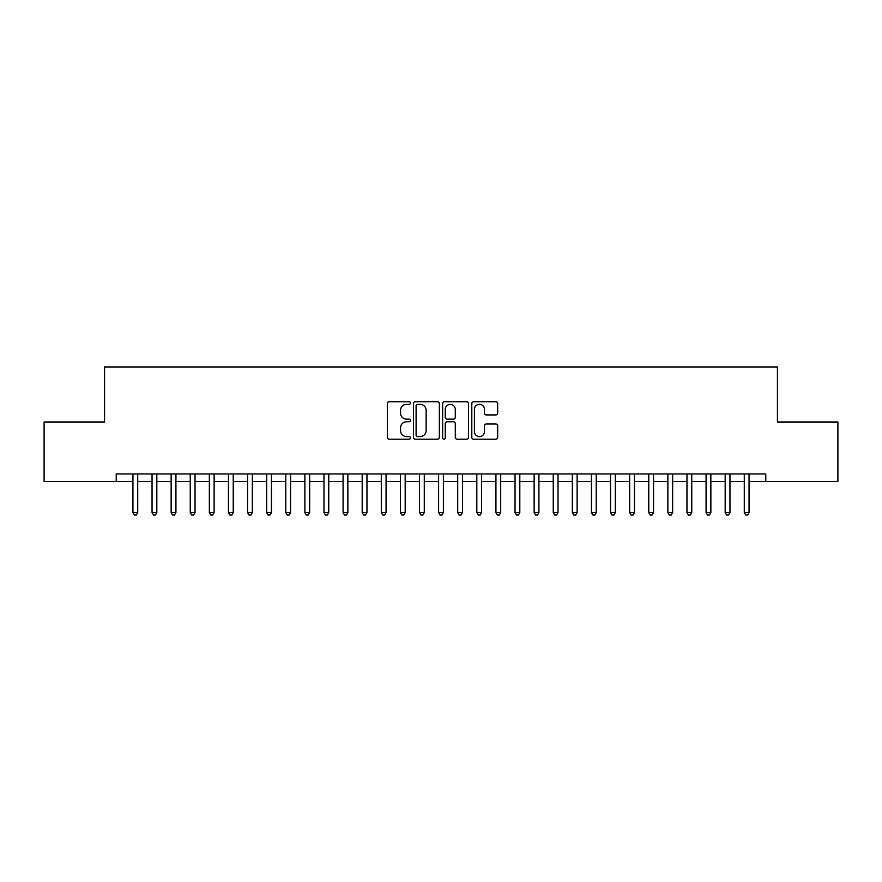 <?xml version="1.0" encoding="UTF-8"?>
<svg xmlns="http://www.w3.org/2000/svg" width="882" height="882" viewBox="0 0 882 882"><rect width="100%" height="100%" fill="white"/><g stroke="black" fill="none" stroke-linecap="round" stroke-linejoin="round"><path stroke-width="1.32" d="M410.439 403.019A1.312 1.312 0 0 0 409.116 401.707L389.194 401.707A1.874 1.874 0 0 0 387.319 403.581L387.319 437.34A1.874 1.874 0 0 0 389.194 439.214L409.116 439.214A1.312 1.312 0 0 0 410.439 437.902A1.312 1.312 0 0 0 409.116 436.59L406.547 436.59A5.998 5.998 0 0 1 400.538 430.592L400.538 427.781A5.998 5.998 0 0 1 406.547 421.772L409.116 421.772A1.312 1.312 0 0 0 410.439 420.46A1.312 1.312 0 0 0 409.116 419.148L406.547 419.148A5.998 5.998 0 0 1 400.538 413.151L400.538 410.339A5.998 5.998 0 0 1 406.547 404.331L409.116 404.331A1.312 1.312 0 0 0 410.439 403.019M495.805 414.926A1.874 1.874 0 0 0 497.68 413.052L497.68 403.581A1.874 1.874 0 0 0 495.805 401.707L473.678 401.707A1.874 1.874 0 0 0 471.804 403.581L471.804 437.34A1.874 1.874 0 0 0 473.678 439.214L495.805 439.214A1.874 1.874 0 0 0 497.68 437.34L497.68 425.896A1.874 1.874 0 0 0 495.805 424.022L486.335 424.022A1.874 1.874 0 0 0 484.461 425.896L484.461 431.574A5.016 5.016 0 0 1 479.444 436.59A5.016 5.016 0 0 1 474.428 431.574L474.428 409.347A5.016 5.016 0 0 1 479.444 404.331A5.016 5.016 0 0 1 484.461 409.347L484.461 413.052A1.874 1.874 0 0 0 486.335 414.926L495.805 414.926M749.061 481.594L765.774 481.594L765.774 473.954L116.226 473.954L116.226 481.594L132.939 481.594M765.774 481.594L837.9 481.594L837.9 421.993L777.439 421.993L777.439 366.967L104.561 366.967L104.561 421.993L44.1 421.993L44.1 481.594L116.226 481.594M439.357 403.581A1.874 1.874 0 0 0 437.483 401.707L415.356 401.707A1.874 1.874 0 0 0 413.482 403.581L413.482 437.34A1.874 1.874 0 0 0 415.356 439.214L437.483 439.214A1.874 1.874 0 0 0 439.357 437.34L439.357 403.581M444.517 401.707L466.644 401.707A1.874 1.874 0 0 1 468.518 403.581L468.518 437.34A1.874 1.874 0 0 1 466.644 439.214L457.174 439.214A1.874 1.874 0 0 1 455.299 437.34L455.299 423.647A1.874 1.874 0 0 0 453.425 421.772L447.141 421.772A1.874 1.874 0 0 0 445.267 423.647L445.267 437.902A1.312 1.312 0 0 1 443.955 439.214A1.312 1.312 0 0 1 442.643 437.902L442.643 403.581A1.874 1.874 0 0 1 444.517 401.707M137.713 481.594L152.046 481.594M156.82 481.594L171.141 481.594M175.926 481.594L190.247 481.594M195.032 481.594L209.354 481.594M214.128 481.594L228.46 481.594M233.234 481.594L247.566 481.594M252.34 481.594L266.673 481.594M271.447 481.594L285.779 481.594M290.553 481.594L304.874 481.594M309.659 481.594L323.981 481.594M328.754 481.594L343.087 481.594M347.861 481.594L362.193 481.594M366.967 481.594L381.3 481.594M386.073 481.594L400.406 481.594M405.18 481.594L419.512 481.594M424.286 481.594L438.608 481.594M443.392 481.594L457.714 481.594M462.488 481.594L476.82 481.594M481.594 481.594L495.927 481.594M500.7 481.594L515.033 481.594M519.807 481.594L534.139 481.594M538.913 481.594L553.246 481.594M558.019 481.594L572.341 481.594M577.126 481.594L591.447 481.594M596.221 481.594L610.553 481.594M615.327 481.594L629.66 481.594M634.434 481.594L648.766 481.594M653.54 481.594L667.872 481.594M672.646 481.594L686.968 481.594M691.753 481.594L706.074 481.594M710.859 481.594L725.18 481.594M729.954 481.594L744.287 481.594M417.418 404.331A1.312 1.312 0 0 0 416.106 405.643L416.106 435.278A1.312 1.312 0 0 0 417.418 436.59L420.141 436.59A5.998 5.998 0 0 0 426.138 430.592L426.138 410.339A5.998 5.998 0 0 0 420.141 404.331L417.418 404.331M455.299 409.446A5.016 5.016 0 0 0 450.283 404.43A5.016 5.016 0 0 0 445.267 409.446L445.267 417.274A1.874 1.874 0 0 0 447.141 419.148L453.425 419.148A1.874 1.874 0 0 0 455.299 417.274L455.299 409.446M132.939 512.552L137.713 512.552L136.28 515.033L134.373 515.033L132.939 512.552L132.939 473.954M137.713 473.954L137.713 512.552M152.046 512.552L156.82 512.552L155.386 515.033L153.479 515.033L152.046 512.552L152.046 473.954M156.82 473.954L156.82 512.552M171.141 512.552L175.926 512.552L174.493 515.033L172.574 515.033L171.141 512.552L171.141 473.954M175.926 473.954L175.926 512.552M190.247 512.552L195.032 512.552L193.599 515.033L191.681 515.033L190.247 512.552L190.247 473.954M195.032 473.954L195.032 512.552M209.354 512.552L214.128 512.552L212.694 515.033L210.787 515.033L209.354 512.552L209.354 473.954M214.128 473.954L214.128 512.552M228.46 512.552L233.234 512.552L231.801 515.033L229.893 515.033L228.46 512.552L228.46 473.954M233.234 473.954L233.234 512.552M247.566 512.552L252.34 512.552L250.907 515.033L249 515.033L247.566 512.552L247.566 473.954M252.34 473.954L252.34 512.552M266.673 512.552L271.447 512.552L270.013 515.033L268.106 515.033L266.673 512.552L266.673 473.954M271.447 473.954L271.447 512.552M285.779 512.552L290.553 512.552L289.12 515.033L287.212 515.033L285.779 512.552L285.779 473.954M290.553 473.954L290.553 512.552M304.874 512.552L309.659 512.552L308.226 515.033L306.308 515.033L304.874 512.552L304.874 473.954M309.659 473.954L309.659 512.552M323.981 512.552L328.754 512.552L327.332 515.033L325.414 515.033L323.981 512.552L323.981 473.954M328.754 473.954L328.754 512.552M343.087 512.552L347.861 512.552L346.428 515.033L344.52 515.033L343.087 512.552L343.087 473.954M347.861 473.954L347.861 512.552M362.193 512.552L366.967 512.552L365.534 515.033L363.627 515.033L362.193 512.552L362.193 473.954M366.967 473.954L366.967 512.552M381.3 512.552L386.073 512.552L384.64 515.033L382.733 515.033L381.3 512.552L381.3 473.954M386.073 473.954L386.073 512.552M400.406 512.552L405.18 512.552L403.747 515.033L401.839 515.033L400.406 512.552L400.406 473.954M405.18 473.954L405.18 512.552M419.512 512.552L424.286 512.552L422.853 515.033L420.946 515.033L419.512 512.552L419.512 473.954M424.286 473.954L424.286 512.552M438.608 512.552L443.392 512.552L441.959 515.033L440.041 515.033L438.608 512.552L438.608 473.954M443.392 473.954L443.392 512.552M457.714 512.552L462.488 512.552L461.054 515.033L459.147 515.033L457.714 512.552L457.714 473.954M462.488 473.954L462.488 512.552M476.82 512.552L481.594 512.552L480.161 515.033L478.253 515.033L476.82 512.552L476.82 473.954M481.594 473.954L481.594 512.552M495.927 512.552L500.7 512.552L499.267 515.033L497.36 515.033L495.927 512.552L495.927 473.954M500.7 473.954L500.7 512.552M515.033 512.552L519.807 512.552L518.373 515.033L516.466 515.033L515.033 512.552L515.033 473.954M519.807 473.954L519.807 512.552M534.139 512.552L538.913 512.552L537.48 515.033L535.572 515.033L534.139 512.552L534.139 473.954M538.913 473.954L538.913 512.552M553.246 512.552L558.019 512.552L556.586 515.033L554.668 515.033L553.246 512.552L553.246 473.954M558.019 473.954L558.019 512.552M572.341 512.552L577.126 512.552L575.692 515.033L573.774 515.033L572.341 512.552L572.341 473.954M577.126 473.954L577.126 512.552M591.447 512.552L596.221 512.552L594.788 515.033L592.88 515.033L591.447 512.552L591.447 473.954M596.221 473.954L596.221 512.552M610.553 512.552L615.327 512.552L613.894 515.033L611.987 515.033L610.553 512.552L610.553 473.954M615.327 473.954L615.327 512.552M629.66 512.552L634.434 512.552L633 515.033L631.093 515.033L629.66 512.552L629.66 473.954M634.434 473.954L634.434 512.552M648.766 512.552L653.54 512.552L652.107 515.033L650.199 515.033L648.766 512.552L648.766 473.954M653.54 473.954L653.54 512.552M667.872 512.552L672.646 512.552L671.213 515.033L669.306 515.033L667.872 512.552L667.872 473.954M672.646 473.954L672.646 512.552M686.968 512.552L691.753 512.552L690.319 515.033L688.401 515.033L686.968 512.552L686.968 473.954M691.753 473.954L691.753 512.552M706.074 512.552L710.859 512.552L709.426 515.033L707.507 515.033L706.074 512.552L706.074 473.954M710.859 473.954L710.859 512.552M725.18 512.552L729.954 512.552L728.521 515.033L726.614 515.033L725.18 512.552L725.18 473.954M729.954 473.954L729.954 512.552M744.287 512.552L749.061 512.552L747.627 515.033L745.72 515.033L744.287 512.552L744.287 473.954M749.061 473.954L749.061 512.552"/></g></svg>
